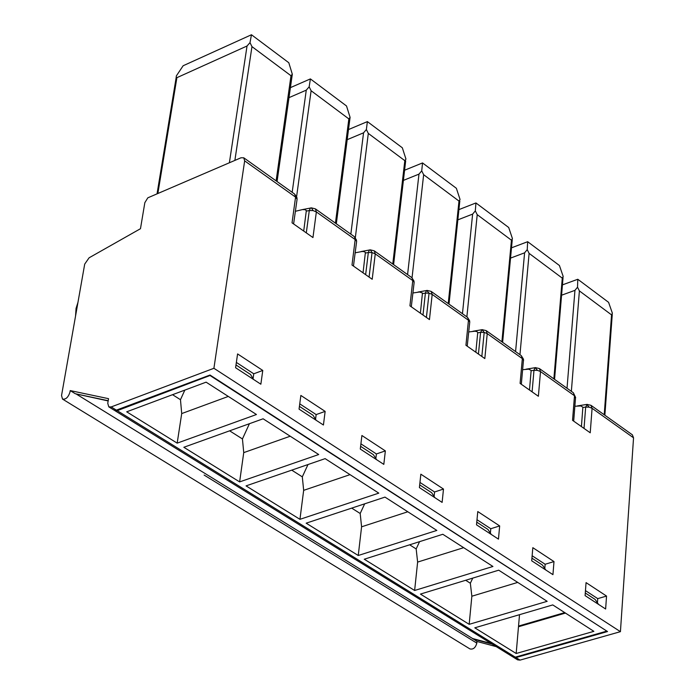 <?xml version="1.0" encoding="UTF-8"?>
<svg xmlns="http://www.w3.org/2000/svg" width="695" height="695" viewBox="0 0 695 695"><rect width="100%" height="100%" fill="white"/><g stroke="black" fill="none" stroke-linecap="round" stroke-linejoin="round"><path stroke-width="1.04" d="M116.36 410.137L210.003 375.031L607.534 631.547L515.959 657.574L520.051 660.111L620.427 631.668L213.912 368.289L111.191 406.931L116.36 410.137L113.963 410.059L108.794 406.862L111.191 406.931M108.194 400.711L75.347 393.752L70.221 390.59L108.533 398.669L107.76 403.291L108.794 406.862M108.159 400.937L76.641 394.03M210.472 375.335L117.22 410.667L114.44 410.276M325.147 411.388L300.857 395.446L299.059 409.12L323.427 425.01L325.147 411.388L316.156 414.585L299.754 403.856M315.556 419.328L316.156 414.585M253.067 378.679L253.753 373.797L236.361 362.425M253.753 373.797L262.771 370.452L237.586 353.929L235.596 367.742L260.86 384.213L262.771 370.452M70.221 390.59L69.908 392.354C68.18 397.41 65.712 399.651 62.507 399.078L61.534 395.568L84.703 264.117L89.09 257.802L140.477 228.707L144.838 202.671L147.818 197.823L241 157.774L243.763 157.8L294.645 194.079L296.913 197.528L297.086 199.213L295.566 197.119L294.645 194.079M353.46 266.081L356.605 241.582L354.198 236.535L315.417 208.882L316.355 211.923L312.959 237.56L292.039 222.834L295.566 197.119L244.657 160.858L213.912 368.289M244.657 160.858L243.763 157.8M177.182 443.141L126.699 411.814L206.102 382.163L256.455 414.515L177.182 443.141L181.708 413.577L180.474 399.712L172.551 394.69M316.129 420.249L313.028 415.254L299.423 406.375M253.527 379.435L250.504 374.44L235.996 364.962M411.301 306.799L414.124 282.535L411.753 277.566L374.266 250.834L375.257 253.875L372.199 279.277L352 265.047L355.171 239.566L316.355 211.923L313.063 210.585L309.292 210.542L310.413 208.083L311.282 207.883M293.603 223.938L297.086 199.213M336.31 223.781L350.08 117.359L348.855 118.906L311.108 90.741L309.162 86.806L306.269 90.142L288.911 97.682M277.062 181.543L292.317 74.226L290.996 75.738L251.964 46.617L250 42.621L247.038 46L176.895 77.675L176.217 77.249L176.348 75.92L183.141 65.747L251.46 34.75L288.807 62.741L292.317 74.226M295.332 211.306L302.447 209.603L304.966 209.664L306.339 210.533L303.715 231.053M355.102 252.815L362.173 251.486L364.25 251.668L365.388 252.476L363.042 272.831M246.056 485.883L325.121 458.639L378.801 493.129L299.945 519.321L246.056 485.883M228.308 396.428L181.708 413.577M183.845 447.276L263.101 418.79L318.71 454.521L239.627 481.896L183.845 447.276M290.223 436.217L243.737 452.619L239.627 481.896M243.737 452.619L242.442 438.945L229.619 430.822M184.835 390.104L180.474 399.712M467.222 346.18L469.742 322.132L467.405 317.233L431.152 291.387L432.186 294.411L429.458 319.587L409.928 305.835L412.769 280.589L375.257 253.875L372.042 252.572L368.333 252.52L369.436 250.018L370.279 249.844L372.042 252.572L369.08 277.079M354.198 236.535L356.439 239.984L356.605 241.582M310.804 207.901L311.421 207.866L313.063 210.585M309.162 86.806L310.387 78.909L346.51 105.97L350.08 117.359M310.387 78.909L290.319 87.674M250 42.621L251.46 34.75M249.418 423.707L242.442 438.945M499.67 525.924L477.778 511.555L476.509 524.821L498.463 539.138L499.67 525.924L490.783 528.73L476.996 519.721M490.783 528.73L490.375 533.1M532.135 555.757L545.141 564.262L544.793 568.519M585.468 590.62L597.735 598.638L597.439 602.8M434.097 496.465L434.566 491.982L419.954 482.434M375.856 458.561L376.395 453.957L360.913 443.836M472.93 638.627L476.978 641.468L476.822 643.118C475.528 647.766 473.217 649.686 469.907 648.904L62.507 399.078M606.44 630.843L210.411 375.752M545.784 569.987L542.43 565.026L531.936 558.172M598.517 604.363L595.12 599.42L585.286 593M476.77 522.154L487.977 529.468L491.269 534.446M419.693 484.893L431.656 492.703L434.888 497.681M360.618 446.32L373.371 454.652L376.542 459.638M632.38 434.835L633.545 437.824L620.427 631.668M575.477 398.226L574.487 395.759L572.541 420.327L590.229 432.794L592.088 408.295L589.178 407.157L585.668 407.079L587.214 404.368M523.396 361.174L523.561 360.436L522.336 358.62L520.103 383.414L538.382 396.28L540.51 371.564L537.53 370.383L533.977 370.313L534.985 367.733L535.602 367.612M481.835 356.466L484.18 332.41L480.575 332.34L482.182 329.665L484.18 332.41L487.238 333.626L522.336 358.62L521.25 355.614L486.17 330.612L487.238 333.626L484.823 358.568L465.937 345.267L468.456 320.247L432.186 294.411L429.05 293.16L425.392 293.099L426.461 290.571L427.19 290.414M585.094 595.615L605.632 609.011L606.544 596.067L586.059 582.619L585.094 595.615M531.71 560.813L552.942 574.652L553.993 561.577L532.822 547.677L531.71 560.813M419.406 487.586L442.124 502.398L443.488 489.054L420.84 474.19L419.406 487.586M360.288 449.048L383.814 464.382L385.351 450.899L361.895 435.504L360.288 449.048M491.209 643.509L472.617 638.54L76.598 394.256M606.414 631.234L515.282 657.149L512.841 656.897L114.814 410.589M350.019 474.642L303.663 490.349L299.945 519.321M303.663 490.349L302.308 476.848L291.726 470.141M385.351 450.899L376.395 453.957M443.488 489.054L434.566 491.982M366.369 129.522L367.386 121.608L402.336 147.8L405.958 159.085L404.82 160.658L368.307 133.414L366.369 129.522L363.555 132.823L347.118 139.704M468.647 331.949L474.998 331.211L477.005 331.628L477.743 332.479L475.84 352.243M364.258 559.223L442.811 534.273L492.929 566.468L414.628 590.481L364.258 559.223M474.798 627.82L552.76 604.919L593.878 631.338L516.177 653.491L474.798 627.82M420.44 594.086L498.706 570.187L547.165 601.323L469.177 624.327L420.44 594.086M306.165 523.179L384.987 497.107L436.834 530.424L358.246 555.496L306.165 523.179M369.74 249.879L370.227 249.853M412.847 293.003L419.511 292.004L422.456 293.012L420.388 313.202M421.726 170.857L422.534 162.934L456.372 188.293L460.055 199.482L458.995 201.072L423.646 174.706L421.726 170.857L418.972 174.124L403.395 180.405M367.386 121.608L348.421 129.591M411.753 277.557L413.968 281.015L414.124 282.535M407.8 511.772L361.591 526.81L358.246 555.496M361.591 526.81L360.184 513.492L351.696 508.115M307.989 464.538L302.308 476.848M426.713 290.449L429.05 293.16L426.409 317.441M422.534 162.934L404.586 170.223M467.405 317.233L469.603 320.699L469.742 322.132M364.684 503.823L360.184 513.492M472.895 638.957L492.182 644.117M513.205 657.088L515.959 657.574M606.544 596.067L597.735 598.638M553.993 561.577L545.141 564.262M513.518 657.322L517.61 659.85L520.051 660.111M476.978 641.468L496.265 646.645M458.917 209.612L475.936 202.949L475.319 210.88L472.626 214.103L457.84 219.855M632.389 434.844L590.959 405.307L592.088 408.295L633.545 437.824M574.487 395.759L573.366 392.771L539.407 368.567L540.51 371.564L574.487 395.759M463.669 547.669L417.626 562.09L416.166 548.937L409.642 544.802M414.628 590.481L417.626 562.09M517.723 582.401L471.853 596.223L469.177 624.327M471.853 596.223L470.341 583.235L465.667 580.273M516.177 653.491L518.479 626.751L565.461 613.077M564.731 612.608L518.539 626.065L519.269 626.525M518.539 626.065L519.521 614.675M481.809 329.691L482.287 329.647M475.319 210.88L477.222 214.668L466.875 316.859M522.623 369.688L528.739 369.167L531.154 370.426L529.486 390.017M574.852 406.245L580.794 405.941L582.87 407.166L581.42 426.591M577.528 287.2L577.788 279.268L608.585 302.342L612.391 313.237L611.557 314.887L579.395 290.901L577.528 287.2L574.947 290.354L561.577 295.21M527.227 249.644L527.661 241.704L559.423 265.507L563.193 276.497L562.281 278.13L529.112 253.38L527.227 249.644L524.595 252.824L510.538 258.106M501.894 341.827L511.451 240.209L512.432 238.594L508.705 227.508L475.936 202.949M511.451 240.209L477.222 214.668M586.736 404.421L589.178 407.157M573.366 392.771L575.651 397.523M535.124 367.664L537.53 370.383M523.561 360.436L523.422 359.098L521.241 355.614M416.166 548.937L419.58 541.648M472.765 578.101L470.341 583.235M577.788 279.268L562.437 284.881M527.661 241.704L511.503 247.82M306.399 211.089L309.292 210.542L306.304 232.877M348.855 118.906L335.433 223.156M311.108 90.741L296.609 196.563M306.269 90.142L292.178 192.315M290.996 75.738L276.123 180.874M251.964 46.617L234.875 160.38M247.038 46L229.393 162.708M157.93 193.08L176.895 77.675M76.997 307.807L76.146 312.663M77.727 303.68L75.972 308.91M365.466 253.049L368.333 252.52L365.639 274.655M476.822 643.118L204.113 475.059M515.282 657.149L117.22 410.667M363.555 132.823L350.845 234.137M477.76 332.818L480.575 332.34L478.438 354.076M404.82 160.658L392.771 264.031M368.307 133.414L355.336 237.612M422.551 293.603L425.392 293.099L422.986 315.035M418.972 174.124L407.574 274.577M458.995 201.072L448.223 303.559M423.646 174.706L412.039 277.783M472.626 214.103L462.453 313.706M582.905 407.513L585.668 407.079L584.026 428.424M531.18 370.774L533.977 370.313L532.092 391.85M611.557 314.887L604.216 414.759M579.395 290.901L571.36 391.337M574.947 290.354L567.024 388.253M562.281 278.13L553.872 378.871M529.112 253.38L519.956 354.693M524.595 252.824L515.577 351.574M302.447 209.595L311.421 207.866L315.417 208.882M176.217 77.249L157.113 193.427M374.266 250.834L370.279 249.844L361.2 251.529M77.97 302.316L76.068 308.363L75.546 316.051M486.17 330.612L482.182 329.665L472.913 331.254M393.596 264.613L405.68 160.832M417.99 292.056L427.173 290.423L431.152 291.387M449.005 304.115L459.821 200.977M575.495 398.2L573.679 421.135M523.378 361.209L521.32 384.266M526.063 369.184L535.419 367.638L539.407 368.567M577.528 405.906L586.945 404.412L590.959 405.307M604.867 415.228L612.26 314.461M554.558 379.357L563.037 277.687M502.624 342.34L512.25 239.853"/></g></svg>
